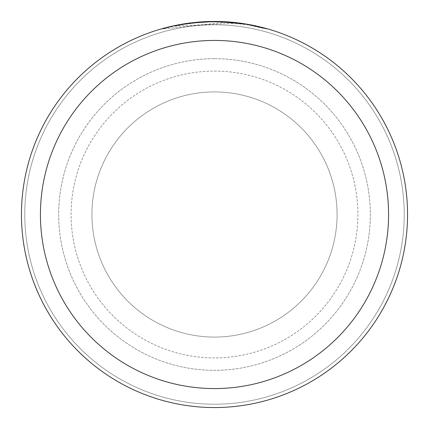 <?xml version="1.0" encoding="UTF-8"?>
<svg xmlns="http://www.w3.org/2000/svg" width="429" height="429" viewBox="0 0 429 429"><rect width="100%" height="100%" fill="white"/><g stroke="black" fill="none" stroke-linecap="round" stroke-linejoin="round"><path stroke-width="0.32" stroke-dasharray="2.15 1.61" d="M214.5 91.924A122.576 122.576 0 0 1 337.076 214.5A122.576 122.576 0 0 1 214.5 337.076A122.576 122.576 0 0 1 91.924 214.5A122.576 122.576 0 0 1 214.5 91.924A122.576 122.576 0 0 1 337.076 214.5A122.576 122.576 0 0 1 214.5 337.076A122.576 122.576 0 0 1 91.924 214.5A122.576 122.576 0 0 1 214.5 91.924A122.576 122.576 0 0 1 337.076 214.5A122.576 122.576 0 0 1 214.5 337.076A122.576 122.576 0 0 1 91.924 214.5A122.576 122.576 0 0 1 214.5 91.924A122.576 122.576 0 0 1 337.076 214.5A122.576 122.576 0 0 1 214.5 337.076A122.576 122.576 0 0 1 91.924 214.5A122.576 122.576 0 0 1 214.5 91.924M214.5 58.666A155.834 155.834 0 0 1 370.334 214.5A155.834 155.834 0 0 1 214.5 370.334A155.834 155.834 0 0 1 58.666 214.5A155.834 155.834 0 0 1 214.5 58.666A155.834 155.834 0 0 1 370.334 214.5A155.834 155.834 0 0 1 214.5 370.334A155.834 155.834 0 0 1 58.666 214.5A155.834 155.834 0 0 1 214.5 58.666M214.5 71.091A143.409 143.409 0 0 1 357.909 214.5A143.409 143.409 0 0 1 214.5 357.909A143.409 143.409 0 0 1 71.091 214.5A143.409 143.409 0 0 1 214.5 71.091A143.409 143.409 0 0 1 357.909 214.5A143.409 143.409 0 0 1 214.5 357.909A143.409 143.409 0 0 1 71.091 214.5A143.409 143.409 0 0 1 214.5 71.091M214.5 24.775A189.725 189.725 0 0 1 404.225 214.5A189.725 189.725 0 0 1 214.5 404.225A189.725 189.725 0 0 1 24.775 214.5A189.725 189.725 0 0 1 214.5 24.775A189.725 189.725 0 0 1 404.225 214.5A189.725 189.725 0 0 1 214.5 404.225A189.725 189.725 0 0 1 24.775 214.5A189.725 189.725 0 0 1 214.5 24.775A189.725 189.725 0 0 1 404.225 214.5A189.725 189.725 0 0 1 214.5 404.225A189.725 189.725 0 0 1 24.775 214.5A189.725 189.725 0 0 1 214.5 24.775M236.626 23.204L174.533 26.121A192.573 192.573 0 0 1 192.787 23.155L209.926 21.981L220.544 22.024L231.183 22.651L248.3 24.92L266.114 28.979L248.219 24.909L225.702 22.254L162.886 28.974L173.193 26.41L183.639 24.415L199.474 22.517L210.092 21.981L220.726 22.029L236.631 23.204L236.631 22.721L214.5 21.45A193.05 193.05 0 0 1 407.55 214.5A193.05 193.05 0 0 1 214.5 407.55A193.05 193.05 0 0 1 21.45 214.5A193.05 193.05 0 0 1 214.5 21.45L217.98 21.482M220.377 21.541L235.891 22.64M191.725 22.801L214.5 21.45L225.697 21.782L246.187 24.067M266.114 28.48L245.361 23.938L245.367 24.415M201.764 21.868L192.787 22.678L192.787 23.155L192.787 22.673A193.05 193.05 0 0 0 174.533 25.633L188.535 23.204M195.721 22.367L194.905 22.447M162.875 28.979L162.875 28.48L173.75 25.799L188.449 23.214L199.582 22.029L214.5 21.45L204.52 21.707M225.702 22.254L225.702 21.777M248.23 24.903L248.23 24.421L248.23 24.903M266.13 28.979L266.13 28.48L266.13 28.979M174.533 26.121L174.533 25.633L174.533 26.121M248.3 24.432L248.3 24.92"/><path stroke-width="0.64" d="M217.98 21.482L220.377 21.541M235.891 22.64L236.626 22.721M245.367 23.933L214.5 21.45A193.05 193.05 0 0 1 407.55 214.5A193.05 193.05 0 0 1 214.5 407.55A193.05 193.05 0 0 1 21.45 214.5A193.05 193.05 0 0 1 214.5 21.45L195.721 22.367M246.187 24.067L266.114 28.48M214.5 40.428A174.072 174.072 0 0 1 388.572 214.5A174.072 174.072 0 0 1 214.5 388.572A174.072 174.072 0 0 1 40.428 214.5A174.072 174.072 0 0 1 214.5 40.428M194.905 22.447L174.533 25.633L162.886 28.48M188.535 23.204L191.725 22.801M201.764 21.868L204.52 21.707"/></g></svg>
